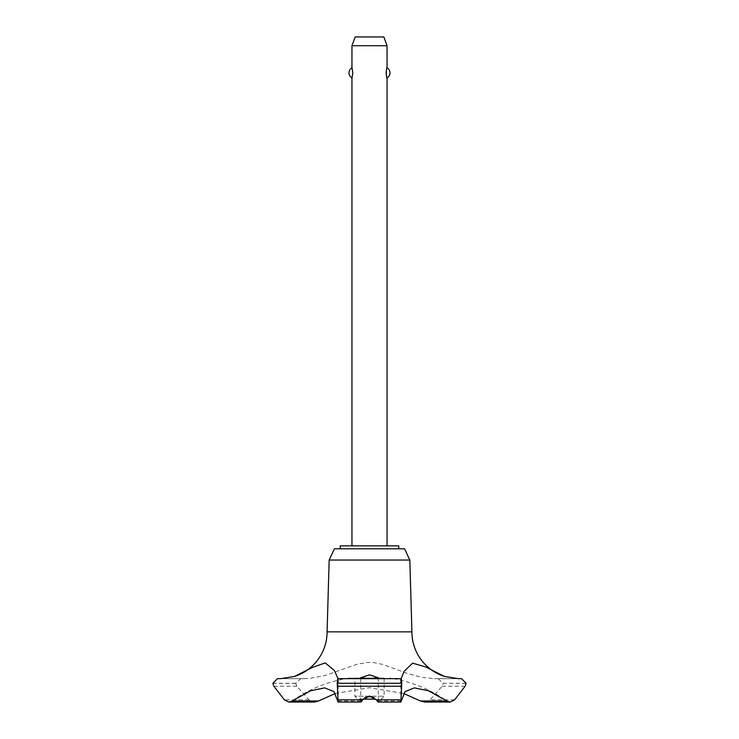 <?xml version="1.0" encoding="UTF-8"?>
<svg xmlns="http://www.w3.org/2000/svg" width="739" height="739" viewBox="0 0 739 739"><rect width="100%" height="100%" fill="white"/><g stroke="black" fill="none" stroke-linecap="round" stroke-linejoin="round"><path stroke-width="0.55" stroke-dasharray="3.69 2.77" d="M398.746 548.791L340.254 548.791L398.746 548.791M398.746 545.862L340.254 545.862M409.84 560.042L329.16 560.042M404.593 548.791L334.407 548.791M411.909 631.854L327.091 631.854M458.272 678.651L434.236 678.651L421.184 677.275L407.069 673.34L382.774 664.453L374.451 662.68L368.013 662.393L357.103 664.204L325.363 675.428L309.419 678.448L300.865 678.651L295.757 683.27L296.847 686.235L308.93 699.833L314.371 702.05M335.377 693.45L369.5 687.713L403.623 693.45M304.459 678.651L280.635 678.651M364.77 697.607L360.724 702.013L360.724 677.737M351.949 545.862L387.051 545.862L351.949 545.862M351.949 77.9C352.891 78.417 352.891 67.24 351.949 67.766M351.949 45.726L387.051 45.726M387.051 67.766L386.22 71.609M386.22 74.048L387.051 77.9M381.195 699.122L384.123 696.203L354.877 696.203L357.805 699.122L375.818 699.122M384.123 678.069L384.123 696.203L354.877 696.203L354.877 678.069L384.123 678.069L354.877 678.069M363.182 699.122L357.805 699.122M383.855 36.95L355.145 36.95M378.248 702.05L374.23 697.607M377.869 700.988L401.129 700.988M337.871 700.988L361.131 700.988M369.5 678.069L349.159 678.069L369.5 678.069M461.552 678.651L434.541 678.651M466.115 683.27L443.243 683.27L438.135 678.651M466.115 683.39L443.243 683.27M424.629 702.05L430.07 699.833L442.153 686.235L443.243 683.39M295.757 683.39L272.885 683.39M295.757 683.27L272.885 683.27M300.865 678.651L277.448 678.651L300.865 678.651M465.127 686.235L442.153 686.235M454.633 699.833L430.07 699.833M308.93 699.833L284.367 699.833M296.847 686.235L273.873 686.235M378.276 677.737L378.276 702.013M400.797 678.402L400.797 700.748M444.508 699.371A134.544 134.544 0 0 0 389.841 678.069M349.159 678.069A134.544 134.544 0 0 0 294.491 699.371M338.203 678.402L338.203 700.748"/><path stroke-width="1.11" d="M398.746 548.791L398.746 545.862L340.254 545.862L340.254 548.791M401.185 678.651L337.815 678.651L401.185 678.651L404.122 671.289L412.695 663.151L425.664 666.938L444.508 676.444A46.797 46.797 0 0 1 411.909 631.854L409.84 560.042L404.593 548.791L334.407 548.791L329.16 560.042L327.091 631.854A46.797 46.797 0 0 1 294.491 676.444L312.717 667.317L325.252 662.892L334.314 670.421L338.074 678.651M318.537 700.988L292.154 700.988L288.838 702.05L314.371 702.05L318.537 700.988L335.377 693.45M280.635 678.651L294.491 676.444M444.508 676.444L458.272 678.651M338.139 683.27C337.982 677.284 337.686 677.284 337.252 683.27L401.748 683.27C401.314 677.284 401.018 677.284 400.861 683.27M337.252 683.27L401.748 683.27M361.602 699.833C360.226 702.724 360.577 702.724 362.646 699.833L369.5 696.027L376.354 699.833C378.423 702.724 378.774 702.724 377.398 699.833M458.429 678.651L461.552 678.651L466.115 683.27L465.127 686.235L454.633 699.833L450.162 702.05L446.846 700.988L428.306 690.725L414.348 687.88L405.027 691.639L400.88 702.05L401.748 683.39M369.5 678.642L360.724 677.737L369.5 674.864L378.276 677.737L369.5 678.642M374.23 697.607L369.5 696.646L364.77 697.607M360.724 702.013L338.12 702.05L333.973 691.639L324.652 687.88L310.694 690.725L292.154 700.988M387.051 545.862L387.051 77.9C386.109 78.417 386.109 67.24 387.051 67.766L387.051 45.726L351.949 45.726L351.949 67.766L352.826 72.828L351.949 77.9L351.949 545.862M386.22 71.609L386.22 74.048M351.949 45.726L355.145 36.95L383.855 36.95L387.051 45.726M387.051 67.766A5.847 5.847 0 0 1 387.051 77.9M351.949 77.9A5.847 5.847 0 0 1 351.949 67.766M375.818 699.122L363.182 699.122M337.252 683.39L338.12 702.05M446.846 700.988L420.463 700.988L424.629 702.05L450.162 702.05M403.623 693.45L420.463 700.988M338.065 678.651L400.935 678.651M327.091 631.854L411.909 631.854M288.838 702.05L284.367 699.833L273.873 686.235L272.885 683.27L277.448 678.651L280.571 678.651M329.16 560.042L409.84 560.042M376.354 699.833L400.797 699.833M337.4 686.235L401.6 686.235M338.203 699.833L362.646 699.833M378.248 702.05L400.88 702.05"/></g></svg>
